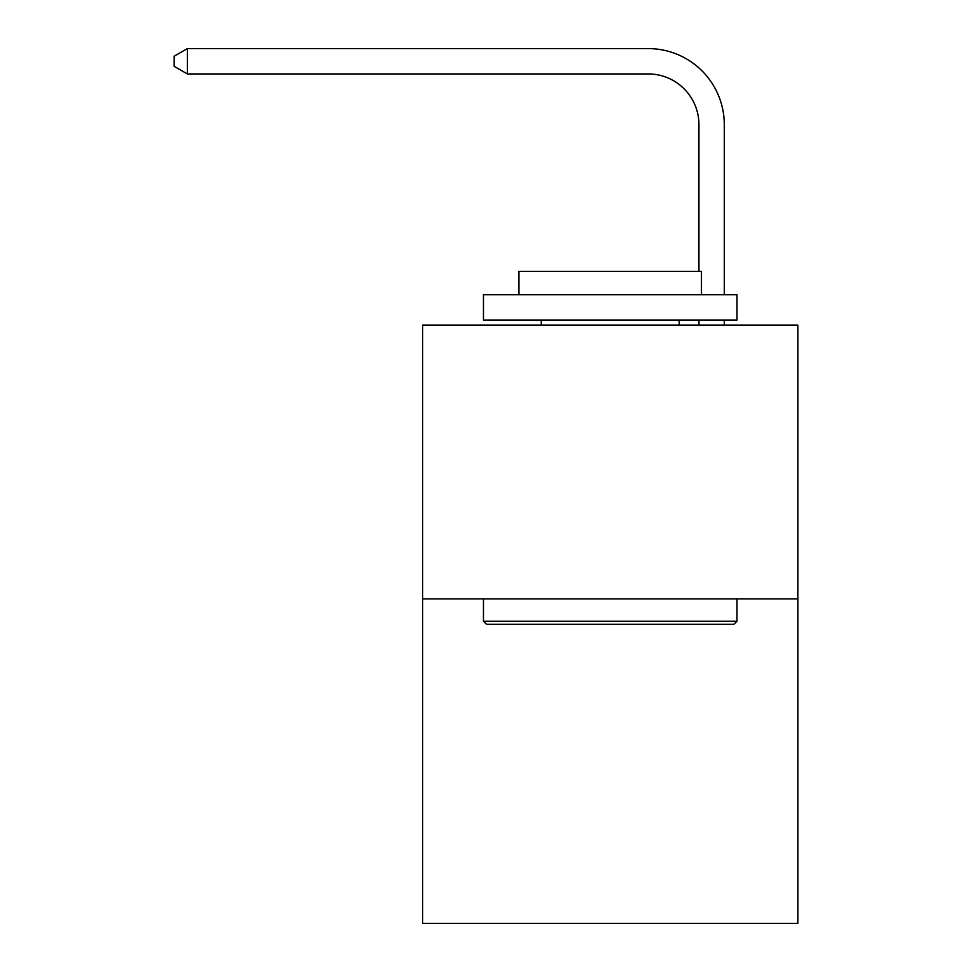 <?xml version="1.0" encoding="UTF-8"?>
<svg xmlns="http://www.w3.org/2000/svg" width="972" height="972" viewBox="0 0 972 972"><rect width="100%" height="100%" fill="white"/><g stroke="black" fill="none" stroke-linecap="round" stroke-linejoin="round"><path stroke-width="1.46" d="M797.818 598.91L797.818 325.122L422.626 325.122L422.626 923.4L797.818 923.4L797.818 598.91L422.626 598.91M698.941 271.382L698.941 124.647A50.702 50.702 0 0 0 648.239 73.945L187.365 73.945L174.182 66.351L174.182 56.206L187.365 48.6L648.239 48.6A76.047 76.047 0 0 1 724.298 124.647L724.298 294.698M698.941 124.647A50.702 50.702 0 0 0 648.239 73.945A50.702 50.702 0 0 1 698.941 124.647A50.702 50.702 0 0 0 648.239 73.945A50.702 50.702 0 0 1 698.941 124.647A50.702 50.702 0 0 0 648.239 73.945A50.702 50.702 0 0 1 698.941 124.647A50.702 50.702 0 0 0 648.239 73.945A50.702 50.702 0 0 1 698.941 124.647A50.702 50.702 0 0 0 648.239 73.945A50.702 50.702 0 0 1 698.941 124.647M187.365 48.6L648.239 48.6L187.365 48.6L648.239 48.6L187.365 48.6L648.239 48.6L187.365 48.6L648.239 48.6L187.365 48.6L648.239 48.6L187.365 48.6L187.365 73.945M733.933 624.267L486.51 624.267L483.461 621.217L736.97 621.217L733.933 624.267M483.461 294.698L736.97 294.698L736.97 320.055L483.461 320.055L483.461 294.698M701.48 294.698L701.48 271.382L518.951 271.382L518.951 294.698M483.461 598.91L483.461 621.217M736.97 598.91L736.97 621.217M541.27 320.055L541.27 325.122M679.173 320.055L679.173 325.122M724.298 320.055L724.298 325.122M698.941 325.122L698.941 320.055"/></g></svg>
